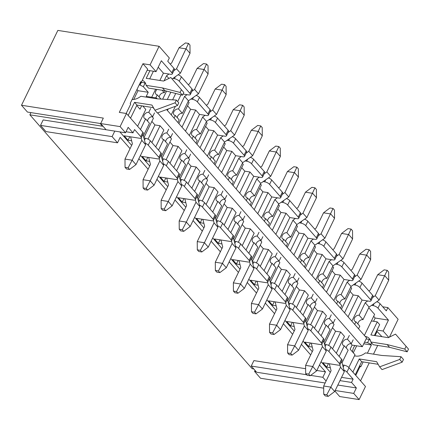 <?xml version="1.0" encoding="UTF-8"?>
<svg xmlns="http://www.w3.org/2000/svg" width="430" height="430" viewBox="0 0 430 430"><rect width="100%" height="100%" fill="white"/><g stroke="black" fill="none" stroke-linecap="round" stroke-linejoin="round"><path stroke-width="0.64" d="M332.755 322.978L334.056 324.467L324.51 344.124M350.713 287.089L351.675 288.186L341.442 309.256M314.69 302.349L315.996 303.838L306.45 323.494M332.648 266.46L333.61 267.557L323.381 288.627M296.63 281.72L297.931 283.209L288.385 302.865M314.588 245.831L315.55 246.927L305.316 267.998M278.565 261.091L279.871 262.579L270.325 282.236M296.523 225.202L297.485 226.298L287.256 247.368M260.505 240.461L261.805 241.95L252.259 261.607M278.463 204.572L279.425 205.669L269.191 226.739M242.439 219.832L243.745 221.321L234.2 240.977M260.403 183.943L261.359 185.04L251.131 206.11M224.379 199.203L225.68 200.692L216.134 220.348M242.337 163.314L243.299 164.41L233.065 185.48M206.319 178.574L207.62 180.062L198.074 199.719M224.277 142.685L225.239 143.781L215.005 164.851M188.254 157.944L189.56 159.433L180.014 179.09M206.212 122.055L207.174 123.152L196.945 144.222M170.194 137.315L171.495 138.804L161.949 158.46M188.152 101.426L189.114 102.523L178.88 123.593M152.129 116.686L153.435 118.175L143.889 137.831M166.577 91.112L162.653 99.19M348.827 367.494L355.008 354.755L350.133 349.187L352.116 345.096L350.815 343.608M364.382 335.454L374.611 314.384L368.773 307.719M332.514 348.843L340.678 332.03L344.473 336.362L336.308 353.175M348.063 316.819L358.298 295.749L362.087 300.081L351.858 321.151M314.454 328.214L322.618 311.401L326.408 315.733L318.243 332.546M330.004 296.189L340.232 275.119L344.027 279.452L333.793 300.522M296.388 307.584L304.553 290.771L308.348 295.104L300.183 311.917M311.938 275.56L322.172 254.49L325.962 258.822L315.733 279.892M278.328 286.955L286.493 270.142L290.288 274.474L282.118 291.287M293.878 254.931L304.107 233.861L307.901 238.193L297.673 259.263M260.263 266.326L268.427 249.513L272.222 253.845L264.058 270.658M275.818 234.302L286.047 213.232L289.841 217.564L279.608 238.634M242.203 245.702L250.368 228.884L254.162 233.216L245.998 250.029M257.753 213.672L267.987 192.602L271.776 196.935L261.548 218.005M224.143 225.073L232.307 208.254L236.097 212.587L227.932 229.405M239.693 193.043L249.921 171.973L253.716 176.305L243.482 197.375M206.077 204.444L214.242 187.625L218.037 191.957L209.872 208.776M221.627 172.414L231.861 151.344L235.651 155.676L225.422 176.746M188.018 183.814L196.182 166.996L199.971 171.328L191.807 188.147M203.567 151.785L213.796 130.715L217.591 135.047L207.357 156.117M169.952 163.185L178.117 146.367L181.911 150.699L173.747 167.517M185.502 131.155L195.736 110.085L199.531 114.418L189.297 135.488M151.892 142.556L160.057 125.737L163.851 130.07L155.687 146.888M167.442 110.526L168.2 108.973M172.629 99.841L175.73 93.46M180.971 94.81L177.681 101.587M175.381 106.323L171.237 114.858M142.765 105.995L145.786 109.44L137.621 126.259M141.653 105.818L140.008 109.204L136.756 105.49M145.06 83.183L143.34 86.72L148.221 92.289L146.232 96.379L156.461 97.986L156.128 98.669M172.263 73.928L174.381 69.563A3.897 1.403 -154.1 0 0 173.946 68.338L171.823 72.702A3.897 1.403 -154.1 0 1 172.263 73.928A3.897 1.403 -154.1 0 1 170.565 74.282L163.405 73.159L159.858 80.469M155.606 89.22L151.709 97.239M163.405 73.159L158.202 67.22M126.028 131.741L132.983 132.838L134.574 129.564L140.777 136.643A3.897 1.403 25.9 0 1 141.217 137.869A3.897 1.403 25.9 0 1 139.513 138.229L124.173 135.821L128.027 140.218L129.742 136.692M128.027 140.218L131.634 140.787M143.937 138.019L145.485 138.261A3.897 1.403 -154.1 0 1 150.36 140.809L160.96 152.908L158.837 157.273A3.897 1.403 25.9 0 1 159.277 158.498A3.897 1.403 25.9 0 1 157.579 158.853L142.233 156.45L146.087 160.847L147.802 157.321M172.865 78.443L174.413 78.685L175.392 76.674M146.087 160.847L149.694 161.417M161.997 158.649L163.55 158.89A3.897 1.403 -154.1 0 1 168.426 161.438L179.02 173.537L176.902 177.902A3.897 1.403 25.9 0 1 177.343 179.127A3.897 1.403 25.9 0 1 175.639 179.482L160.299 177.079L164.152 181.476L165.862 177.95M190.925 99.072L192.479 99.314L193.457 97.304M190.329 94.557L192.447 90.187A3.897 1.403 -154.1 0 0 192.006 88.967L189.888 93.331A3.897 1.403 -154.1 0 1 190.329 94.557A3.897 1.403 -154.1 0 1 188.625 94.912L183.046 94.041M164.152 181.476L167.759 182.046M180.057 179.278L181.611 179.52A3.897 1.403 -154.1 0 1 186.486 182.067L197.085 194.166L194.962 198.531A3.897 1.403 25.9 0 1 195.403 199.751A3.897 1.403 25.9 0 1 193.699 200.111L178.359 197.709L182.213 202.105L183.927 198.579M208.991 119.701L210.539 119.943L211.517 117.933M208.389 115.181L210.506 110.816A3.897 1.403 -154.1 0 0 210.071 109.596L207.948 113.961A3.897 1.403 -154.1 0 1 208.389 115.181A3.897 1.403 -154.1 0 1 206.685 115.541L199.531 114.418M182.213 202.105L185.819 202.675M198.123 199.907L199.676 200.149A3.897 1.403 -154.1 0 1 204.551 202.697L215.145 214.796L213.027 219.16A3.897 1.403 25.9 0 1 213.463 220.38A3.897 1.403 25.9 0 1 211.764 220.74L196.424 218.338L200.278 222.735L201.987 219.209M227.051 140.33L228.604 140.572L229.577 138.562M226.449 135.81L228.572 131.446A3.897 1.403 -154.1 0 0 228.131 130.225L226.013 134.59A3.897 1.403 -154.1 0 1 226.449 135.81A3.897 1.403 -154.1 0 1 224.75 136.17L217.591 135.047M200.278 222.735L203.884 223.304M216.182 220.536L217.736 220.778A3.897 1.403 -154.1 0 1 222.611 223.326L233.205 235.425L231.087 239.79A3.897 1.403 25.9 0 1 231.528 241.01A3.897 1.403 25.9 0 1 229.824 241.37L214.484 238.967L218.338 243.364L220.052 239.838M245.111 160.96L246.664 161.202L247.642 159.191M244.514 156.439L246.632 152.075A3.897 1.403 -154.1 0 0 246.191 150.855L244.073 155.219A3.897 1.403 -154.1 0 1 244.514 156.439A3.897 1.403 -154.1 0 1 242.81 156.799L235.651 155.676M218.338 243.364L221.945 243.934M234.248 241.165L235.796 241.407A3.897 1.403 -154.1 0 1 240.671 243.95L251.27 256.054L249.153 260.419A3.897 1.403 25.9 0 1 249.588 261.639A3.897 1.403 25.9 0 1 247.89 261.999L232.549 259.596L236.403 263.993L238.112 260.467M263.176 181.589L264.729 181.831L265.702 179.821M262.574 177.069L264.697 172.704A3.897 1.403 -154.1 0 0 264.256 171.484L262.139 175.849A3.897 1.403 -154.1 0 1 262.574 177.069A3.897 1.403 -154.1 0 1 260.876 177.429L253.716 176.305M236.403 263.993L240.004 264.563M252.308 261.795L253.861 262.037A3.897 1.403 -154.1 0 1 258.736 264.579L269.33 276.683L267.213 281.048A3.897 1.403 25.9 0 1 267.653 282.268A3.897 1.403 25.9 0 1 265.95 282.628L250.609 280.226L254.463 284.622L256.178 281.096M281.236 202.218L282.789 202.46L283.768 200.45M280.639 197.698L282.757 193.333A3.897 1.403 -154.1 0 0 282.317 192.113L280.199 196.478A3.897 1.403 -154.1 0 1 280.639 197.698A3.897 1.403 -154.1 0 1 278.936 198.058L271.776 196.935M254.463 284.622L258.07 285.192M270.373 282.424L271.921 282.666A3.897 1.403 -154.1 0 1 276.796 285.208L287.396 297.313L285.273 301.677A3.897 1.403 25.9 0 1 285.713 302.897A3.897 1.403 25.9 0 1 284.015 303.257L268.669 300.849L272.523 305.252L274.238 301.726M299.302 222.847L300.849 223.089L301.828 221.079M298.7 218.327L300.817 213.963A3.897 1.403 -154.1 0 0 300.382 212.743L298.259 217.107A3.897 1.403 -154.1 0 1 298.7 218.327A3.897 1.403 -154.1 0 1 297.001 218.687L289.841 217.564M272.523 305.252L276.13 305.821M288.433 303.053L289.987 303.295A3.897 1.403 -154.1 0 1 294.862 305.837L305.456 317.942L303.338 322.306A3.897 1.403 25.9 0 1 303.779 323.527A3.897 1.403 25.9 0 1 302.075 323.887L286.735 321.479L290.589 325.881L292.298 322.355M317.362 243.477L318.915 243.719L319.893 241.708M316.76 238.956L318.883 234.592A3.897 1.403 -154.1 0 0 318.442 233.372L316.324 237.736A3.897 1.403 -154.1 0 1 316.76 238.956A3.897 1.403 -154.1 0 1 315.061 239.316L307.901 238.193M290.589 325.881L294.195 326.445M306.493 323.683L308.047 323.924A3.897 1.403 -154.1 0 1 312.922 326.467L323.521 338.571L321.398 342.936A3.897 1.403 25.9 0 1 321.839 344.156A3.897 1.403 25.9 0 1 320.135 344.516L304.795 342.108L308.649 346.51L310.363 342.984M335.427 264.106L336.975 264.348L337.953 262.338M334.825 259.586L336.943 255.221A3.897 1.403 -154.1 0 0 336.502 254.001L334.384 258.365A3.897 1.403 -154.1 0 1 334.825 259.586A3.897 1.403 -154.1 0 1 333.121 259.946L325.962 258.822M308.649 346.51L312.255 347.075M324.559 344.312L326.112 344.554A3.897 1.403 -154.1 0 1 330.982 347.096L341.581 359.2L339.463 363.565A3.897 1.403 25.9 0 1 339.899 364.785A3.897 1.403 25.9 0 1 338.2 365.145L322.86 362.737L326.714 367.139L328.423 363.613M353.487 284.735L355.04 284.977L356.013 282.967M352.885 280.215L355.008 275.85A3.897 1.403 -154.1 0 0 354.567 274.63L352.45 278.995A3.897 1.403 -154.1 0 1 352.885 280.215A3.897 1.403 -154.1 0 1 351.186 280.575L344.027 279.452M326.714 367.139L330.321 367.704M342.619 364.941L344.172 365.183A3.897 1.403 -154.1 0 1 349.047 367.725L365.484 386.5L359.125 399.594L339.695 396.546L334.9 391.074M371.547 305.364L373.1 305.606L374.079 303.596M370.95 300.844L373.068 296.48A3.897 1.403 -154.1 0 0 372.627 295.26L370.51 299.624A3.897 1.403 -154.1 0 1 370.95 300.844A3.897 1.403 -154.1 0 1 369.246 301.204L362.087 300.081M148.049 139.137L154.94 124.936L160.057 125.737M167.297 99.491L170.834 92.203M154.94 124.936L151.86 121.416M166.109 159.767L173.005 145.566L178.117 146.367M181.965 127.113L190.619 109.284L195.736 110.085M173.005 145.566L169.92 142.045M190.619 109.284L187.539 105.764M184.174 180.396L191.065 166.195L196.182 166.996M200.025 147.743L208.684 129.914L213.796 130.715M191.065 166.195L187.985 162.674M208.684 129.914L205.599 126.393M202.234 201.025L209.13 186.824L214.242 187.625M218.091 168.372L226.744 150.543L231.861 151.344M209.13 186.824L206.045 183.304M226.744 150.543L223.665 147.022M220.294 221.654L227.19 207.453L232.307 208.254M236.151 189.001L244.81 171.172L249.921 171.973M227.19 207.453L224.111 203.933M244.81 171.172L241.725 167.652M238.36 242.283L245.256 228.083L250.368 228.884M254.211 209.63L262.87 191.801L267.987 192.602M245.256 228.083L242.171 224.562M262.87 191.801L259.79 188.281M256.42 262.913L263.316 248.712L268.427 249.513M272.276 230.26L280.935 212.431L286.047 213.232M263.316 248.712L260.231 245.191M280.935 212.431L277.85 208.91M274.485 283.542L281.376 269.341L286.493 270.142M290.336 250.889L298.995 233.06L304.107 233.861M281.376 269.341L278.296 265.821M298.995 233.06L295.91 229.539M292.545 304.171L299.441 289.971L304.553 290.771M308.401 271.518L317.055 253.689L322.172 254.49M299.441 289.971L296.356 286.45M317.055 253.689L313.975 250.169M310.611 324.8L317.501 310.6L322.618 311.401M326.461 292.147L335.12 274.318L340.232 275.119M317.501 310.6L314.421 307.079M335.12 274.318L332.035 270.798M328.671 345.43L335.567 331.229L340.678 332.03M344.527 312.777L353.18 294.948L358.298 295.749M335.567 331.229L332.481 327.708M353.18 294.948L350.101 291.427M389.472 337.093L398.121 319.286L387.887 307.595L386.296 310.868L380.093 303.784A3.897 1.403 -154.1 0 0 376.809 301.683M388.768 337.442L383.151 331.025L388.451 320.113L377.975 308.149A3.897 1.403 -154.1 0 0 373.1 305.606M343.941 370.112A3.897 1.403 25.9 0 1 346.929 372.09L353.127 379.174L351.541 382.447L339.974 380.631M335.18 390.499L353.707 393.407L356.357 387.951L351.541 382.447M353.707 393.407L359.125 399.594M373.67 316.329L375.159 318.028L373.579 321.28M388.451 320.113L375.159 318.028M370.51 299.624L359.915 287.519A3.897 1.403 -154.1 0 0 355.04 284.977M372.627 295.26L362.033 283.155A3.897 1.403 -154.1 0 0 358.749 281.053M325.881 349.483A3.897 1.403 25.9 0 1 328.864 351.46L339.463 363.565M339.899 364.785L342.022 360.421A3.897 1.403 -154.1 0 0 341.581 359.2M352.45 278.995L341.85 266.89A3.897 1.403 -154.1 0 0 336.975 264.348M354.567 274.63L343.968 262.526A3.897 1.403 -154.1 0 0 340.684 260.424M307.815 328.853A3.897 1.403 25.9 0 1 310.804 330.831L321.398 342.936M321.839 344.156L323.957 339.791A3.897 1.403 -154.1 0 0 323.521 338.571M334.384 258.365L323.79 246.261A3.897 1.403 -154.1 0 0 318.915 243.719M336.502 254.001L325.908 241.897A3.897 1.403 -154.1 0 0 322.624 239.8M289.755 308.224A3.897 1.403 25.9 0 1 292.739 310.202L303.338 322.306M303.779 323.527L305.897 319.162A3.897 1.403 -154.1 0 0 305.456 317.942M316.324 237.736L305.725 225.632A3.897 1.403 -154.1 0 0 300.849 223.089M318.442 233.372L307.848 221.267A3.897 1.403 -154.1 0 0 304.564 219.171M271.69 287.595A3.897 1.403 25.9 0 1 274.679 289.573L285.273 301.677M285.713 302.897L287.831 298.533A3.897 1.403 -154.1 0 0 287.396 297.313M298.259 217.107L287.665 205.002A3.897 1.403 -154.1 0 0 282.789 202.46M300.382 212.743L289.782 200.638A3.897 1.403 -154.1 0 0 286.498 198.542M253.63 266.966A3.897 1.403 25.9 0 1 256.613 268.943L267.213 281.048M267.653 282.268L269.771 277.904A3.897 1.403 -154.1 0 0 269.33 276.683M280.199 196.478L269.599 184.373A3.897 1.403 -154.1 0 0 264.729 181.831M282.317 192.113L271.722 180.009A3.897 1.403 -154.1 0 0 268.438 177.912M235.565 246.336A3.897 1.403 25.9 0 1 238.553 248.32L249.153 260.419M249.588 261.639L251.711 257.274A3.897 1.403 -154.1 0 0 251.27 256.054M262.139 175.849L251.539 163.744A3.897 1.403 -154.1 0 0 246.664 161.202M264.256 171.484L253.657 159.379A3.897 1.403 -154.1 0 0 250.373 157.283M217.505 225.707A3.897 1.403 25.9 0 1 220.493 227.69L231.087 239.79M231.528 241.01L233.646 236.645A3.897 1.403 -154.1 0 0 233.205 235.425M244.073 155.219L233.479 143.12A3.897 1.403 -154.1 0 0 228.604 140.572M246.191 150.855L235.597 138.756A3.897 1.403 -154.1 0 0 232.313 136.654M199.445 205.078A3.897 1.403 25.9 0 1 202.428 207.061L213.027 219.16M213.463 220.38L215.586 216.016A3.897 1.403 -154.1 0 0 215.145 214.796M226.013 134.59L215.414 122.491A3.897 1.403 -154.1 0 0 210.539 119.943M228.131 130.225L217.532 118.126A3.897 1.403 -154.1 0 0 214.248 116.025M181.379 184.448A3.897 1.403 25.9 0 1 184.368 186.432L194.962 198.531M195.403 199.751L197.52 195.387A3.897 1.403 -154.1 0 0 197.085 194.166M207.948 113.961L197.354 101.862A3.897 1.403 -154.1 0 0 192.479 99.314M210.071 109.596L199.472 97.497A3.897 1.403 -154.1 0 0 196.188 95.395M163.319 163.819A3.897 1.403 25.9 0 1 166.302 165.803L176.902 177.902M177.343 179.127L179.46 174.763A3.897 1.403 -154.1 0 0 179.02 173.537M189.888 93.331L179.288 81.232A3.897 1.403 -154.1 0 0 174.413 78.685M192.006 88.967L181.412 76.868A3.897 1.403 -154.1 0 0 178.127 74.766M145.254 143.19A3.897 1.403 25.9 0 1 148.243 145.173L158.837 157.273M159.277 158.498L161.395 154.133A3.897 1.403 -154.1 0 0 160.96 152.908M382.721 306.784L387.887 307.595M173.946 68.338L167.743 61.259L169.334 57.985L159.095 46.295L57.846 30.406L21.5 105.259L103.318 118.099L100.668 123.555L120.099 126.603L126.458 113.509L142.894 132.279L140.777 136.643M171.823 72.702L161.347 60.737L156.052 71.649L150.091 64.844L159.095 46.295M147.151 70.257L156.052 71.649M126.173 113.461L130.731 104.071L130.188 103.447L140.787 81.625L141.33 82.243L140.486 83.302L140.013 83.227M253.775 368.945L252.157 368.693L29.869 114.815L102.485 126.21L100.072 123.458L27.461 112.069L21.5 105.259M139.207 84.882L140.094 85.022L141.346 82.436M29.869 114.815L30.939 112.612M126.458 113.509L119.298 112.386L142.932 63.721L147.689 69.149L141.33 82.243M142.932 63.721L150.091 64.844M371.568 342.871L370.843 344.371L367.591 342.678L364.533 342.194M367.591 342.678L369.117 339.539M377.019 330.063L383.151 331.025M255.06 370.418L254.565 371.445L256.183 371.697M376.583 330.955L381.931 336.679M120.099 126.603L125.522 132.789L128.167 127.334L132.983 132.838M323.688 388.161L260.526 378.25L254.565 371.445M337.829 385.043L356.357 387.951M325.134 382.99L256.662 372.246L251.244 366.059L253.893 360.603L305.639 368.72M316.824 370.477L325.483 371.837L319.49 364.989M310.68 354.927L301.425 344.36M292.62 334.298L283.365 323.731M274.555 313.669L265.305 303.102M256.495 293.04L247.239 282.472M238.43 272.41L229.179 261.843M220.37 251.781L211.114 241.214M202.304 231.152L193.054 220.585M184.244 210.523L174.994 199.955M166.184 189.893L156.928 179.326M148.119 169.264L138.869 158.697M130.059 148.635L120.174 137.353L117.53 142.808L45.935 131.575L40.517 125.383L43.167 119.927L114.697 131.091M377.717 345.44L373.487 354.148M369.241 362.898L360.528 380.84M251.244 366.059L306.681 374.756M310.675 375.385L322.833 377.293L325.483 371.837M330.331 372.283L321.081 361.716M312.271 351.654L303.016 341.087M294.206 331.025L284.956 320.458M276.146 310.395L266.89 299.828M258.081 289.766L248.83 279.199M240.021 269.137L230.77 258.57M221.961 248.508L212.705 237.94M203.895 227.878L194.645 217.311M185.835 207.249L176.579 196.682M167.77 186.62L158.519 176.053M149.71 165.991L140.454 155.424M131.644 145.362L119.862 131.903M40.517 125.383L112.106 136.616L114.756 131.161M112.106 136.616L117.53 142.808M322.833 377.293L326.096 381.012M141.217 137.869L143.335 133.504A3.897 1.403 -154.1 0 0 142.894 132.279M353.127 379.174L341.56 377.357M377.196 331.277L375.094 335.61M370.843 344.371L371.38 344.989L367.403 353.191M363.151 361.942L360.786 366.817L360.243 366.193L355.771 375.406M157.611 112.875L362.345 346.698L366.586 337.969L166.598 109.564M362.345 346.698L352.116 345.096M371.38 344.989L363.758 343.796M356.674 345.811L353.288 352.793M359.63 365.876L360.243 366.193M125.522 132.789L106.086 129.742L100.668 123.555M143.34 86.72L140.094 85.022M136.96 89.505L137.992 90.687L148.221 92.289M137.992 90.687L133.735 99.448M152.994 107.597L154.214 108.994M157.203 98.835L156.461 97.986M153.392 71.235L149.683 78.873M149.914 70.687L146.205 78.325L163.594 81.055L170.823 77.491L183.803 92.471L182.481 95.197L164.867 90.671L148.5 88.102L146.093 85.355A11.696 8.315 -41.2 0 0 144.593 81.904A11.696 8.315 -41.2 0 0 142.287 80.27M170.823 77.491L183.803 92.471M181.395 89.719L180.073 92.445L182.481 95.197M180.073 92.445L162.459 87.919L164.867 90.671M162.459 87.919L146.093 85.355M132.096 99.529A11.696 8.315 -41.2 0 0 140.798 96.266L157.16 98.83L176.364 100.082L178.773 102.834L177.445 105.565L157.337 112.977L154.929 110.225L151.935 105.06L134.547 102.329L136.955 105.081L130.537 118.164M145.582 83.468A11.696 8.315 -41.2 0 0 141.174 82.442M176.364 100.082L175.037 102.813L177.445 105.565M175.037 102.813L154.929 110.225M153.446 107.667L136.955 105.081M134.547 102.329L128.188 115.423L130.596 118.175M349.332 335.421L347.478 339.243A3.897 2.773 -41.2 0 0 343.35 341.183A3.897 2.773 -41.2 0 0 342.952 345.086A3.897 2.773 -41.2 0 0 344.296 345.79L339.141 356.411M353.186 339.824L351.332 343.64L347.478 339.243M351.332 343.64A3.897 2.773 -41.2 0 0 346.284 348.058M341.312 361.883L342.06 362.737L348.149 350.187L344.296 345.79M339.867 364.844L340.479 367.247L330.831 387.124L334.685 391.526L344.333 371.649L340.479 367.247M342.06 362.737L344.333 371.649M323.742 394.245L325.188 395.896L328.257 396.374L326.811 394.724L323.742 394.245L323.672 386L331.089 370.724L329.31 363.753M323.672 386L330.831 387.124L326.811 394.724M328.257 396.374L334.685 391.526M340.479 308.16L341.742 305.553L337.894 301.156A3.897 2.773 138.8 0 1 336.55 300.446A3.897 2.773 138.8 0 1 336.943 296.55A3.897 2.773 138.8 0 1 341.071 294.609L344.925 299.006L351.014 286.461L361.012 279.473L370.665 259.596L366.812 255.2L359.652 254.076L352.235 269.352L350.815 270.341M336.625 303.757L337.894 301.156M339.877 303.424A3.897 2.773 138.8 0 1 344.925 299.006M341.071 294.609L347.166 282.058L351.014 286.461M354.471 276.952L357.158 275.071L361.012 279.473M347.166 282.058L349.633 280.333M357.158 275.071L369.15 249.706L370.596 251.356L370.665 259.596M359.652 254.076L366.081 249.223L369.15 249.706M331.267 314.792L329.412 318.614A3.897 2.773 -41.2 0 0 325.29 320.554A3.897 2.773 -41.2 0 0 324.892 324.457A3.897 2.773 -41.2 0 0 326.236 325.161L321.076 335.782M335.12 319.194L333.266 323.011L329.412 318.614M333.266 323.011A3.897 2.773 -41.2 0 0 328.224 327.429M323.247 341.253L323.994 342.108L330.089 329.557L326.236 325.161M321.807 344.215L322.419 346.618L312.766 366.494L316.62 370.896L326.273 351.02L322.419 346.618M323.994 342.108L326.273 351.02M305.682 373.616L307.122 375.266L310.191 375.745L308.745 374.095L305.682 373.616L305.606 365.371L313.024 350.095L311.245 343.124M305.606 365.371L312.766 366.494L308.745 374.095M310.191 375.745L316.62 370.896M371.429 320.941L377.26 321.855L379.668 324.607L374.379 335.497M377.26 321.855L370.902 334.954L388.285 337.679L395.519 334.115L408.5 349.096L407.178 351.821L389.558 347.3L373.197 344.731L370.789 341.979A11.696 8.315 -41.2 0 0 369.289 338.528A11.696 8.315 -41.2 0 0 365.215 336.41M395.519 334.115L408.5 349.096M406.092 346.344L404.77 349.074L407.178 351.821M404.77 349.074L387.15 344.548L389.558 347.3M387.15 344.548L370.789 341.979M354.519 355.771A11.696 8.315 -41.2 0 0 365.489 352.89L381.856 355.459L401.056 356.712L403.469 359.458L402.141 362.189L382.034 369.601L379.625 366.849L376.632 361.684L359.243 358.959L361.651 361.705L355.234 374.793M370.278 340.092A11.696 8.315 -41.2 0 0 366.054 339.06M354.884 345.532A11.696 8.315 -41.2 0 0 352.535 351.928M401.056 356.712L399.733 359.437L402.141 362.189M399.733 359.437L379.625 366.849M378.142 364.296L361.651 361.705M359.243 358.959L352.885 372.052L355.293 374.799M186.77 149.758L184.916 153.58A3.897 2.773 -41.2 0 0 180.788 155.52A3.897 2.773 -41.2 0 0 180.39 159.423A3.897 2.773 -41.2 0 0 181.739 160.127L176.579 170.748M190.624 154.16L188.77 157.982L184.916 153.58M188.77 157.982A3.897 2.773 -41.2 0 0 183.723 162.395M178.751 176.219L179.498 177.074L185.588 164.529L181.739 160.127M177.305 179.186L177.918 181.589L168.27 201.46L172.124 205.862L181.772 185.986L177.918 181.589M179.498 177.074L181.772 185.986M161.18 208.582L162.626 210.232L165.695 210.711L164.249 209.061L161.18 208.582L161.11 200.337L168.528 185.061L166.749 178.09M161.11 200.337L168.27 201.46L164.249 209.061M165.695 210.711L172.124 205.862M177.918 122.496L179.186 119.895L175.332 115.493A3.897 2.773 138.8 0 1 173.989 114.788A3.897 2.773 138.8 0 1 174.381 110.886A3.897 2.773 138.8 0 1 178.509 108.946L182.363 113.348L188.458 100.797L198.45 93.81L208.104 73.939L204.25 69.536L197.09 68.413L189.673 83.689L188.254 84.683M174.069 118.094L175.332 115.493M177.321 117.761A3.897 2.773 138.8 0 1 182.363 113.348M178.509 108.946L184.604 96.395L188.458 100.797M191.914 91.289L194.602 89.408L198.45 93.81M184.604 96.395L187.072 94.67M194.602 89.408L206.588 64.043L208.034 65.693L208.104 73.939M197.09 68.413L203.519 63.559L206.588 64.043M195.983 143.125L197.246 140.524L193.392 136.122A3.897 2.773 138.8 0 1 192.049 135.418A3.897 2.773 138.8 0 1 192.447 131.516A3.897 2.773 138.8 0 1 196.575 129.575L200.423 133.977L206.518 121.427L216.516 114.439L226.164 94.568L222.31 90.166L215.156 89.042L207.733 104.318L206.314 105.312M192.129 138.723L193.392 136.122M195.381 138.39A3.897 2.773 138.8 0 1 200.423 133.977M196.575 129.575L202.664 117.024L206.518 121.427M209.974 111.918L212.662 110.037L216.516 114.439M202.664 117.024L205.137 115.299M212.662 110.037L224.648 84.672L226.094 86.322L226.164 94.568M215.156 89.042L221.584 84.189L224.648 84.672M250.169 205.013L251.432 202.412L247.578 198.01A3.897 2.773 138.8 0 1 246.234 197.305A3.897 2.773 138.8 0 1 246.632 193.403A3.897 2.773 138.8 0 1 250.76 191.463L254.614 195.86L260.704 183.314L270.701 176.327L280.355 156.45L276.501 152.053L269.341 150.93L261.924 166.206L260.499 167.2M246.315 200.611L247.578 198.01M249.567 200.278A3.897 2.773 138.8 0 1 254.614 195.86M250.76 191.463L256.85 178.912L260.704 183.314M264.16 173.806L266.847 171.925L270.701 176.327M256.85 178.912L259.322 177.187M266.847 171.925L278.839 146.56L280.279 148.21L280.355 156.45M269.341 150.93L275.77 146.076L278.839 146.56M240.956 211.646L239.101 215.468A3.897 2.773 -41.2 0 0 234.974 217.408A3.897 2.773 -41.2 0 0 234.581 221.31A3.897 2.773 -41.2 0 0 235.925 222.014L230.765 232.635M244.81 216.048L242.955 219.87L239.101 215.468M242.955 219.87A3.897 2.773 -41.2 0 0 237.914 224.283M232.936 238.107L233.683 238.962L239.779 226.416L235.925 222.014M231.496 241.069L232.109 243.477L222.455 263.348L226.309 267.75L235.962 247.874L232.109 243.477M233.683 238.962L235.962 247.874M215.365 270.47L216.811 272.12L219.88 272.599L218.435 270.948L215.365 270.47L215.296 262.225L222.713 246.949L220.934 239.978M215.296 262.225L222.455 263.348L218.435 270.948M219.88 272.599L226.309 267.75M232.109 184.384L233.372 181.782L229.518 177.38A3.897 2.773 138.8 0 1 228.174 176.676A3.897 2.773 138.8 0 1 228.572 172.774A3.897 2.773 138.8 0 1 232.695 170.834L236.548 175.236L242.644 162.685L252.641 155.698L262.289 135.826L258.435 131.424L251.276 130.301L243.858 145.576L242.439 146.571M228.255 179.982L229.518 177.38M231.507 179.649A3.897 2.773 138.8 0 1 236.548 175.236M232.695 170.834L238.79 158.283L242.644 162.685M246.1 153.177L248.787 151.296L252.641 155.698M238.79 158.283L241.262 156.558M248.787 151.296L260.774 125.931L262.219 127.581L262.289 135.826M251.276 130.301L257.704 125.447L260.774 125.931M222.896 191.017L221.041 194.838A3.897 2.773 -41.2 0 0 216.913 196.779A3.897 2.773 -41.2 0 0 216.516 200.681A3.897 2.773 -41.2 0 0 217.859 201.385L212.705 212.006M226.75 195.419L224.895 199.24L221.041 194.838M224.895 199.24A3.897 2.773 -41.2 0 0 219.848 203.653M214.876 217.478L215.624 218.332L221.713 205.787L217.859 201.385M213.43 220.439L214.043 222.847L204.395 242.719L208.249 247.121L217.897 227.244L214.043 222.847M215.624 218.332L217.897 227.244M197.305 249.841L198.751 251.491L201.821 251.969L200.375 250.319L197.305 249.841L197.236 241.595L204.653 226.32L202.874 219.348M197.236 241.595L204.395 242.719L200.375 250.319M201.821 251.969L208.249 247.121M214.043 163.755L215.306 161.153L211.458 156.751A3.897 2.773 138.8 0 1 210.114 156.047A3.897 2.773 138.8 0 1 210.506 152.145A3.897 2.773 138.8 0 1 214.634 150.204L218.488 154.606L224.578 142.056L234.576 135.068L244.229 115.197L240.375 110.795L233.216 109.671L225.798 124.947L224.379 125.942M210.189 159.353L211.458 156.751M213.441 159.019A3.897 2.773 138.8 0 1 218.488 154.606M214.634 150.204L220.73 137.654L224.578 142.056M228.034 132.547L230.722 130.666L234.576 135.068M220.73 137.654L223.197 135.928M230.722 130.666L242.713 105.302L244.159 106.952L244.229 115.197M233.216 109.671L239.644 104.818L242.713 105.302M204.83 170.387L202.976 174.209A3.897 2.773 -41.2 0 0 198.853 176.15A3.897 2.773 -41.2 0 0 198.456 180.052A3.897 2.773 -41.2 0 0 199.799 180.756L194.639 191.377M208.684 174.79L206.83 178.611L202.976 174.209M206.83 178.611A3.897 2.773 -41.2 0 0 201.788 183.024M196.811 196.849L197.558 197.703L203.653 185.158L199.799 180.756M195.37 199.816L195.983 202.218L186.33 222.09L190.184 226.492L199.837 206.615L195.983 202.218M197.558 197.703L199.837 206.615M179.245 229.212L180.686 230.862L183.755 231.34L182.309 229.69L179.245 229.212L179.17 220.966L186.588 205.69L184.809 198.719M179.17 220.966L186.33 222.09L182.309 229.69M183.755 231.34L190.184 226.492M313.207 294.163L311.352 297.985A3.897 2.773 -41.2 0 0 307.224 299.925A3.897 2.773 -41.2 0 0 306.827 303.827A3.897 2.773 -41.2 0 0 308.176 304.531L303.016 315.152M317.06 298.565L315.206 302.381L311.352 297.985M315.206 302.381A3.897 2.773 -41.2 0 0 310.159 306.8M305.187 320.624L305.934 321.479L312.024 308.928L308.176 304.531M303.741 323.586L304.354 325.988L294.706 345.865L298.56 350.267L308.208 330.39L304.354 325.988M305.934 321.479L308.208 330.39M287.616 352.987L289.062 354.637L292.131 355.115L290.685 353.465L287.616 352.987L287.546 344.742L294.964 329.466L293.185 322.495M287.546 344.742L294.706 345.865L290.685 353.465M292.131 355.115L298.56 350.267M304.354 266.901L305.623 264.294L301.769 259.897A3.897 2.773 138.8 0 1 300.425 259.193A3.897 2.773 138.8 0 1 300.817 255.291A3.897 2.773 138.8 0 1 304.945 253.351L308.799 257.747L314.894 245.202L324.887 238.215L334.54 218.338L330.686 213.941L323.527 212.818L316.109 228.094L314.69 229.082M300.505 262.499L301.769 259.897M303.757 262.166A3.897 2.773 138.8 0 1 308.799 257.747M304.945 253.351L311.04 240.8L314.894 245.202M318.35 235.694L321.038 233.812L324.887 238.215M311.04 240.8L313.508 239.075M321.038 233.812L333.024 208.448L334.47 210.098L334.54 218.338M323.527 212.818L329.955 207.964L333.024 208.448M295.147 273.534L293.292 277.355A3.897 2.773 -41.2 0 0 289.164 279.296A3.897 2.773 -41.2 0 0 288.767 283.198A3.897 2.773 -41.2 0 0 290.11 283.902L284.95 294.523M298.995 277.936L297.141 281.757L293.292 277.355M297.141 281.757A3.897 2.773 -41.2 0 0 292.099 286.17M287.122 299.995L287.869 300.849L293.964 288.304L290.11 283.902M285.681 302.957L286.294 305.359L276.646 325.236L280.494 329.638L290.148 309.761L286.294 305.359M287.869 300.849L290.148 309.761M269.556 332.358L271.002 334.008L274.066 334.486L272.625 332.836L269.556 332.358L269.486 324.113L276.904 308.837L275.119 301.865M269.486 324.113L276.646 325.236L272.625 332.836M274.066 334.486L280.494 329.638M286.294 246.272L287.557 243.665L283.703 239.268A3.897 2.773 138.8 0 1 282.36 238.564A3.897 2.773 138.8 0 1 282.757 234.662A3.897 2.773 138.8 0 1 286.885 232.721L290.739 237.118L296.829 224.573L306.827 217.585L316.475 197.709L312.626 193.312L305.467 192.189L298.049 207.464L296.625 208.453M282.44 241.87L283.703 239.268M285.692 241.536A3.897 2.773 138.8 0 1 290.739 237.118M286.885 232.721L292.975 220.171L296.829 224.573M300.285 215.064L302.973 213.183L306.827 217.585M292.975 220.171L295.448 218.445M302.973 213.183L314.964 187.819L316.405 189.469L316.475 197.709M305.467 192.189L311.895 187.335L314.964 187.819M277.081 252.904L275.227 256.726A3.897 2.773 -41.2 0 0 271.099 258.666A3.897 2.773 -41.2 0 0 270.707 262.569A3.897 2.773 -41.2 0 0 272.05 263.273L266.89 273.894M280.935 257.307L279.081 261.128L275.227 256.726M279.081 261.128A3.897 2.773 -41.2 0 0 274.039 265.541M269.062 279.366L269.809 280.22L275.904 267.675L272.05 263.273M267.616 282.327L268.234 284.73L258.58 304.607L262.434 309.009L272.082 289.132L268.234 284.73M269.809 280.22L272.082 289.132M251.491 311.728L252.937 313.379L256.006 313.857L254.56 312.207L251.491 311.728L251.421 303.483L258.839 288.208L257.059 281.236M251.421 303.483L258.58 304.607L254.56 312.207M256.006 313.857L262.434 309.009M268.234 225.642L269.497 223.036L265.643 218.639A3.897 2.773 138.8 0 1 264.3 217.935A3.897 2.773 138.8 0 1 264.692 214.032A3.897 2.773 138.8 0 1 268.82 212.092L272.674 216.489L278.769 203.944L288.767 196.956L298.415 177.079L294.561 172.683L287.401 171.559L279.984 186.835L278.565 187.824M264.38 221.24L265.643 218.639M267.632 220.907A3.897 2.773 138.8 0 1 272.674 216.489M268.82 212.092L274.915 199.541L278.769 203.944M282.225 194.435L284.913 192.554L288.767 196.956M274.915 199.541L277.382 197.816M284.913 192.554L296.899 167.189L298.345 168.839L298.415 177.079M287.401 171.559L293.83 166.706L296.899 167.189M259.021 232.275L257.167 236.097A3.897 2.773 -41.2 0 0 253.039 238.037A3.897 2.773 -41.2 0 0 252.641 241.939A3.897 2.773 -41.2 0 0 253.985 242.644L248.83 253.265M262.875 236.677L261.021 240.499L257.167 236.097M261.021 240.499A3.897 2.773 -41.2 0 0 255.974 244.912M250.996 258.736L251.749 259.591L257.839 247.046L253.985 242.644M249.556 261.698L250.169 264.106L240.52 283.977L244.374 288.379L254.023 268.503L250.169 264.106M251.749 259.591L254.023 268.503M233.431 291.099L234.877 292.749L237.946 293.228L236.5 291.578L233.431 291.099L233.361 282.854L240.778 267.578L238.994 260.607M233.361 282.854L240.52 283.977L236.5 291.578M237.946 293.228L244.374 288.379M322.419 287.53L323.683 284.923L319.829 280.527A3.897 2.773 138.8 0 1 318.485 279.817A3.897 2.773 138.8 0 1 318.883 275.92A3.897 2.773 138.8 0 1 323.011 273.98L326.859 278.377L332.954 265.831L342.952 258.844L352.6 238.967L348.746 234.57L341.592 233.447L334.169 248.723L332.75 249.712M318.565 283.128L319.829 280.527M321.817 282.795A3.897 2.773 138.8 0 1 326.859 278.377M323.011 273.98L329.1 261.429L332.954 265.831M336.41 256.323L339.098 254.442L342.952 258.844M329.1 261.429L331.573 259.704M339.098 254.442L351.084 229.077L352.53 230.727L352.6 238.967M341.592 233.447L348.02 228.593L351.084 229.077M155.8 97.884L157.267 94.863L160.96 99.083M157.267 94.863A3.897 2.773 138.8 0 1 155.923 94.159A3.897 2.773 138.8 0 1 157.09 89.451M162.137 90.241L164.303 92.719L165.249 90.768M159.256 97.132A3.897 2.773 138.8 0 1 164.303 92.719M164.093 80.808L166.539 75.766L168.888 78.448M172.113 78.964L180.39 73.181L190.038 53.309L186.19 48.907L179.03 47.784L171.613 63.059L170.189 64.054M173.849 70.66L176.536 68.778L180.39 73.181M166.539 75.766L169.011 74.041M176.536 68.778L188.528 43.414L189.969 45.064L190.038 53.309M179.03 47.784L185.459 42.93L188.528 43.414M168.71 129.129L166.856 132.951A3.897 2.773 -41.2 0 0 162.728 134.891A3.897 2.773 -41.2 0 0 162.33 138.793A3.897 2.773 -41.2 0 0 163.674 139.497L158.514 150.118M172.559 133.531L170.705 137.353L166.856 132.951M170.705 137.353A3.897 2.773 -41.2 0 0 165.663 141.766M160.686 155.59L161.433 156.445L167.528 143.9L163.674 139.497M159.245 158.557L159.858 160.96L150.21 180.831L154.058 185.233L163.712 165.356L159.858 160.96M161.433 156.445L163.712 165.356M143.12 187.953L144.566 189.603L147.63 190.081L146.189 188.431L143.12 187.953L143.05 179.708L150.468 164.432L148.683 157.461M143.05 179.708L150.21 180.831L146.189 188.431M147.63 190.081L154.058 185.233M150.645 108.5L148.791 112.321A3.897 2.773 -41.2 0 0 144.663 114.262A3.897 2.773 -41.2 0 0 144.27 118.164A3.897 2.773 -41.2 0 0 145.614 118.868L140.454 129.489M154.499 112.902L152.645 116.723L148.791 112.321M152.645 116.723A3.897 2.773 -41.2 0 0 147.603 121.136M142.626 134.961L143.373 135.815L149.468 123.27L145.614 118.868M141.18 137.928L141.798 140.33L132.144 160.202L135.998 164.604L145.646 144.727L141.798 140.33M143.373 135.815L145.646 144.727M125.055 167.324L126.501 168.974L129.57 169.452L128.124 167.802L125.055 167.324L124.985 159.078L132.402 143.803L130.623 136.831M124.985 159.078L132.144 160.202L128.124 167.802M129.57 169.452L135.998 164.604M358.545 328.789L359.808 326.182L355.954 321.785A3.897 2.773 138.8 0 1 354.61 321.076A3.897 2.773 138.8 0 1 355.008 317.179A3.897 2.773 138.8 0 1 359.131 315.238L362.985 319.635L369.08 307.09L379.077 300.102L388.725 280.226L384.871 275.829L377.712 274.705L370.294 289.981L368.875 290.97M354.691 324.387L355.954 321.785M357.943 324.053A3.897 2.773 138.8 0 1 362.985 319.635M359.131 315.238L365.226 302.688L369.08 307.09M372.536 297.582L375.223 295.7L379.077 300.102M365.226 302.688L367.698 300.962M375.223 295.7L387.21 270.336L388.656 271.986L388.725 280.226M377.712 274.705L384.14 269.852L387.21 270.336M144.512 140.271L145.485 138.261M162.572 160.901L163.55 158.89M180.638 181.53L181.611 179.52M198.698 202.159L199.676 200.149M216.758 222.788L217.736 220.778M234.823 243.418L235.796 241.407M252.883 264.047L253.861 262.037M270.948 284.676L271.921 282.666M289.008 305.305L289.987 303.295M307.074 325.935L308.047 323.924M325.134 346.564L326.112 344.554M343.194 367.193L344.172 365.183M377.975 308.149L380.093 303.784M346.929 372.09L349.047 367.725M359.915 287.519L362.033 283.155M328.864 351.46L330.982 347.096M341.85 266.89L343.968 262.526M310.804 330.831L312.922 326.467M323.79 246.261L325.908 241.897M292.739 310.202L294.862 305.837M305.725 225.632L307.848 221.267M274.679 289.573L276.796 285.208M287.665 205.002L289.782 200.638M256.613 268.943L258.736 264.579M269.599 184.373L271.722 180.009M238.553 248.32L240.671 243.95M251.539 163.744L253.657 159.379M220.493 227.69L222.611 223.326M233.479 143.12L235.597 138.756M202.428 207.061L204.551 202.697M215.414 122.491L217.532 118.126M184.368 186.432L186.486 182.067M197.354 101.862L199.472 97.497M166.302 165.803L168.426 161.438M179.288 81.232L181.412 76.868M148.243 145.173L150.36 140.809"/></g></svg>
